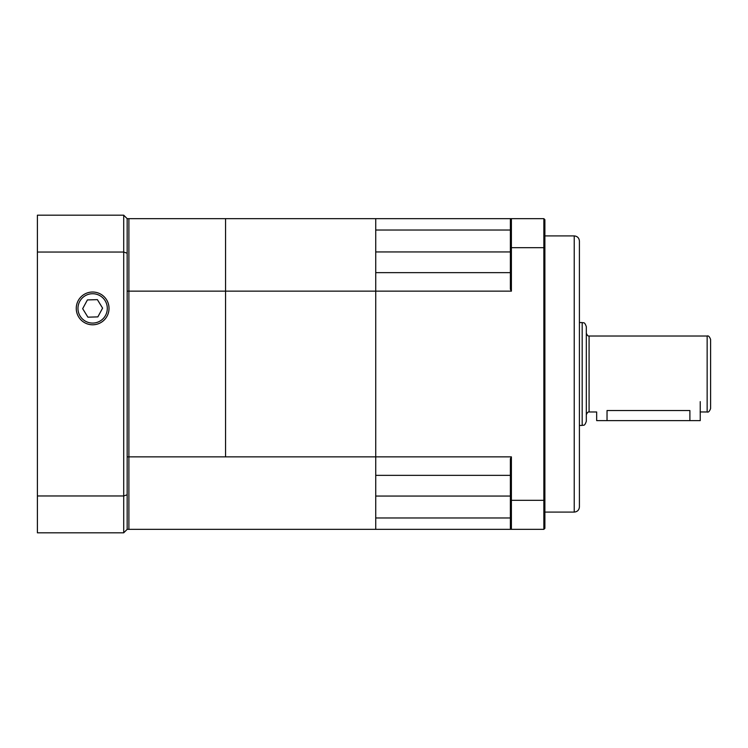 <?xml version="1.0" encoding="UTF-8"?>
<svg xmlns="http://www.w3.org/2000/svg" width="748" height="748" viewBox="0 0 748 748"><rect width="100%" height="100%" fill="white"/><g stroke="black" fill="none" stroke-linecap="round" stroke-linejoin="round"><path stroke-width="1.12" d="M579.41 374L579.41 506.91C579.102 510.061 577.381 511.782 574.23 512.09L574.23 235.91C577.381 236.218 579.102 237.939 579.41 241.09L579.41 374M510.37 475.345L375.73 475.345L375.73 456.86L511.398 456.86L511.398 500.328L543.852 500.328L543.852 247.672L511.398 247.672L511.398 291.14L375.73 291.14L375.73 456.86L375.73 272.655L510.37 272.655M510.37 230.019L375.73 230.019L375.73 218.65L543.852 218.65L543.852 247.672L544.89 248.037L544.89 528.322L543.852 529.35L375.73 529.35L375.73 517.981L510.37 517.981M543.852 218.65L544.89 219.678L544.89 248.037M511.398 218.65L511.398 247.672L510.37 248.037L510.37 219.678L511.398 218.65L510.37 219.678M543.852 529.35L543.852 500.328L544.89 499.963M510.37 499.963L511.398 500.328L511.398 529.35L510.37 528.322L510.37 458.767A169.132 119.596 -90 0 0 511.398 456.86M511.398 291.14A169.132 119.596 -90 0 0 510.37 289.233L510.37 248.037M511.398 529.35L510.37 528.322M586.32 374L586.32 421.292C584.384 426.93 583.431 424.64 582.178 425.444L582.178 322.556C583.431 323.36 584.384 321.07 586.32 326.708L586.32 374M710.6 374L710.6 408.52C709.553 411.363 708.403 412.513 707.15 411.98L707.15 336.02C708.403 335.487 709.553 336.637 710.6 339.48L710.6 374M707.15 411.98L700.119 411.942M607.03 420.61L607.03 410.54C593.669 412.101 593.669 412.101 607.03 410.54L689.89 410.54L689.89 420.61L596.67 420.61L596.67 411.98L589.078 411.98C588.115 411.737 587.199 412.662 586.32 414.738M700.24 401.62L700.24 420.61L689.89 420.61M225.55 529.35L375.73 529.35L375.73 456.86L225.55 456.86L225.55 291.14L375.73 291.14L375.73 218.65L225.55 218.65L225.55 456.86L128.89 456.86L128.89 218.65L225.55 218.65L225.55 291.14L128.89 291.14L128.89 529.35L128.89 456.86L127.16 456.86L127.16 529.35L225.55 529.35M76.259 308.41A16.381 16.381 0 0 0 100.83 322.594A16.381 16.381 0 0 0 100.83 294.216A16.381 16.381 0 0 0 76.259 308.41M127.16 218.65L127.16 291.14L128.89 291.14L128.89 218.65L127.16 218.65L123.71 215.19L37.4 215.19L37.4 532.81L123.71 532.81L123.71 252.039L37.4 252.039M127.16 291.14L127.16 529.35L123.71 532.81M37.4 495.961L123.71 495.961A2268.114 1603.796 90 0 0 127.16 494.783M127.16 253.217A2268.114 1603.796 90 0 0 123.71 252.039L123.71 215.19M82.673 308.681L87.899 317.171L97.857 316.89L102.598 308.129L97.38 299.639L87.413 299.92L82.673 308.681M510.37 496.055L375.73 496.055M510.37 251.945L375.73 251.945M707.15 336.02L589.078 336.02L589.078 411.98M79.727 301.425A14.67 14.67 0 0 0 93.042 323.071A14.67 14.67 0 0 0 105.131 300.715A14.67 14.67 0 0 0 79.727 301.425M574.23 235.91L544.89 235.91M574.23 512.09L544.89 512.09M589.078 336.02C588.115 336.263 587.199 335.338 586.32 333.262M582.178 322.556L579.41 322.556M582.178 425.444L579.41 425.444"/></g></svg>
